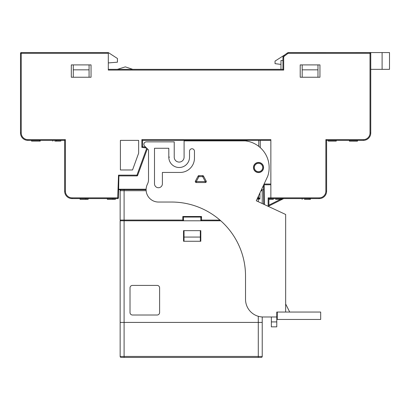 <?xml version="1.0" encoding="UTF-8"?>
<svg xmlns="http://www.w3.org/2000/svg" width="410" height="410" viewBox="0 0 410 410"><rect width="100%" height="100%" fill="white"/><g stroke="black" fill="none" stroke-linecap="round" stroke-linejoin="round"><path stroke-width="0.61" d="M389.5 69.336L382.099 69.336L382.099 52.567L389.5 52.567L389.5 69.336M370.753 69.336L382.099 69.336M280.973 64.406L275.048 63.663L275.048 61.09L285.006 54.72M280.973 69.336L280.973 60.46L282.946 60.46M288.327 52.593L382.099 52.567M287.22 53.059L287.661 53.648A1.727 1.727 0 0 1 288.702 53.305L288.702 52.567A2.465 2.465 0 0 0 287.22 53.059L283.93 55.524A2.465 2.465 0 0 0 282.946 57.497L282.946 69.336L108.312 69.336L108.312 62.925L117.434 62.187L117.434 58.486L108.312 52.567L108.312 53.305L20.5 53.305A0.738 0.738 0 0 1 21.238 52.567L108.312 52.567M132.727 69.336L125.332 66.871L117.434 69.336M302.185 77.234L302.185 69.833L317.97 69.833L317.97 64.898M302.185 64.898L302.185 69.833M317.97 69.833L317.97 77.234M73.282 77.234L73.282 69.833L89.073 69.833L89.073 64.898M73.282 64.898L73.282 69.833M89.073 69.833L89.073 77.234M258.525 162.575A4.935 4.935 0 0 1 263.456 167.505A4.935 4.935 0 0 1 258.525 172.441A4.935 4.935 0 0 1 253.59 167.505A4.935 4.935 0 0 1 258.525 162.575A4.935 4.935 0 0 1 263.456 167.505A4.935 4.935 0 0 1 258.525 172.441M54.827 141.117L60.229 141.117M56.431 141.117L56.431 140.374M304.435 199.327L310.457 199.327L310.457 198.589M31.565 140.374L31.565 141.117L40.231 141.117L40.231 140.374M40.231 141.117L40.37 140.374M39.493 141.117L39.493 140.374M107.348 198.589L107.348 199.327L115.379 199.327L115.379 198.589M80.078 198.589L80.078 199.327L88.109 199.327L88.109 198.589M86.218 199.327L86.218 198.589M85.331 199.327L85.331 198.589M80.216 199.327L80.216 198.589M88.109 199.327L88.247 198.589M80.186 199.327L80.186 198.589M115.241 199.327L115.241 198.589M113.355 199.327L113.355 198.589M112.463 199.327L112.463 198.589M310.078 199.327L310.078 198.589M309.145 199.327L309.145 198.589M275.576 199.327L281.219 199.327L281.219 198.589M280.286 199.327L280.286 198.589M328.297 140.374L328.297 141.117L336.22 141.117L336.22 140.374M349.402 140.374L349.402 141.117L357.433 141.117L357.433 140.374M349.51 141.117L349.51 140.374M357.571 140.374L357.433 141.168L349.54 141.142L356.505 141.117M283.858 198.589L281.219 199.183M277.273 312.051L277.273 319.452L320.681 319.452L320.681 312.051L276.776 312.051L276.776 316.981L263.189 316.981A17.661 17.661 0 0 1 245.528 299.32L245.528 276.038A74 74 0 0 0 171.534 202.038L158.445 202.038A12.331 12.331 0 0 1 146.114 189.707L118.741 189.707M263.466 185.351L263.681 204.226L262.226 203.544L262.226 190.696A0.989 0.989 0 0 0 261.426 189.727L263.512 189.707M246.933 140.374L246.933 141.112M245.452 140.891L245.452 140.374M258.772 146.375L258.772 140.374M260.253 140.374L260.253 147.615M147.333 148.779L137.642 175.408A0.738 0.738 0 0 1 136.945 175.895L118.915 175.895L118.521 175.152L136.945 175.152L146.693 148.369L146.498 148.036L141.855 147.385L141.855 139.636L270.856 139.636L270.856 197.845L319.2 197.845A6.657 6.657 0 0 0 325.863 191.188L325.863 139.636L363.352 139.636A6.657 6.657 0 0 0 370.015 132.978L370.015 53.305L288.702 53.305M270.856 140.374L142.598 140.374L142.598 146.744L141.855 147.385M142.598 146.744L145.74 147.185M142.598 140.374L141.855 139.636M283.525 198.665L268.883 205.989M270.856 184.772L263.733 184.772M118.915 175.562L118.449 197.871A0.738 0.738 0 0 1 117.711 198.589L72.052 198.589A7.4 7.4 0 0 1 64.652 191.188L64.652 140.374L65.39 139.636L65.39 191.188A6.657 6.657 0 0 0 72.052 197.845L117.711 197.845L118.521 175.152M268.145 206.307L268.145 197.845L268.883 198.589L268.883 206.65L271.353 207.803M370.753 53.305L370.015 53.305L370.015 52.567A0.738 0.738 0 0 1 370.753 53.305L370.753 132.978A7.4 7.4 0 0 1 363.352 140.374L326.601 140.374L326.601 191.188A7.4 7.4 0 0 1 319.2 198.589L268.883 198.589M282.946 69.336L283.684 70.079L108.312 70.079L108.312 53.305M270.856 198.589L270.856 197.845L268.145 197.845M326.601 140.374L325.863 139.636M64.652 140.374L27.9 140.374A7.4 7.4 0 0 1 20.5 132.978L20.5 53.305M132.532 169.976L120.396 169.976L120.396 140.374L138.647 140.374L138.647 153.171L132.532 169.976M91.046 64.898L71.309 64.898L71.309 77.234L91.046 77.234L91.046 64.898M319.943 64.898L300.212 64.898L300.212 77.234L319.943 77.234L319.943 64.898M263.189 316.981L265.926 316.981M276.776 316.981L276.776 326.847L271.353 326.847L271.353 321.917L276.776 321.917M253.467 167.505A5.058 5.058 0 0 0 258.525 172.564A5.058 5.058 0 0 0 263.579 167.505A5.058 5.058 0 0 0 258.525 162.452A5.058 5.058 0 0 0 253.467 167.505M194.458 158.137A14.309 14.309 0 0 0 194.458 158.014L194.458 151.136A2.47 2.47 0 0 0 191.993 148.758A2.47 2.47 0 0 0 189.522 151.136L189.522 157.307A10.363 10.363 0 0 1 179.006 167.505A10.363 10.363 0 0 1 168.807 156.989L168.807 148.266L154.498 148.266L154.498 183.788A3.946 3.946 0 0 0 158.445 187.734A3.946 3.946 0 0 0 162.391 183.788L162.391 172.441L180.272 172.441A14.309 14.309 0 0 0 194.458 158.137M146.114 189.707A12.331 12.331 0 0 1 147.446 184.126A9.866 9.866 0 0 0 148.517 179.662L148.517 149.963L144.622 146.068A2.465 2.465 0 0 1 146.365 141.855L174.229 141.855L174.229 157.148A4.935 4.935 0 0 0 179.165 162.083A4.935 4.935 0 0 0 184.095 157.148L184.095 140.871L245.528 140.871A24.667 24.667 0 0 0 245.262 140.871A26.896 26.896 0 0 1 267.771 176.09A29.597 29.597 0 0 1 267.448 176.812L256.276 200.772L285.657 214.471L285.657 312.051M169.299 157.307A9.866 9.866 0 0 1 169.299 156.989L169.299 157.307M198.932 175.649A0.989 0.989 0 0 0 198.061 176.167L195.416 181.102L196.287 181.568L196.287 182.552L205.323 182.552A0.989 0.989 0 0 0 206.194 181.102L203.555 176.167A0.989 0.989 0 0 0 202.683 175.649L198.932 175.649L198.932 176.633L196.287 181.568L205.323 181.568L206.194 181.102M196.287 182.552A0.989 0.989 0 0 1 195.416 181.102M271.353 316.981L271.353 321.917M267.607 158.629L267.238 157.64M198.061 176.167L198.932 176.633L202.683 176.633L203.555 176.167M200.808 220.062A0.723 0.723 0 0 0 201.53 220.785L201.53 220.062L200.808 220.062L200.808 217.449L201.53 216.5L201.53 220.062L219.991 220.114M200.808 218.386L200.977 217.054L183.373 217.059L183.542 220.785L183.542 220.062L182.814 220.062L182.814 216.5L201.53 216.5M120.842 220.785L120.15 220.057L120.15 190.696A0.989 0.989 0 0 1 121.135 189.707L120.622 189.85L121.135 189.707M259.925 192.946L259.925 199.081L258.541 197.599L258.525 195.944M257.521 198.091L259.925 199.081L257.065 199.081M184.034 230.651L184.034 237.067L200.316 237.067L200.316 241.259M200.316 230.651L200.316 237.067M184.034 237.067L184.034 241.259M146.15 190.696L120.15 190.696L120.622 189.85M258.525 197.599A0.492 0.492 0 0 1 258.479 197.81A0.492 0.492 0 0 0 258.525 197.599L258.054 198.091A0.492 0.492 0 0 0 258.167 198.076A0.492 0.492 0 0 1 258.034 198.091M258.689 197.707L258.279 198.163L258.279 201.705M183.373 217.059L182.814 216.5M182.814 220.785A0.723 0.723 0 0 0 183.542 220.062A0.723 0.723 0 0 1 182.814 220.785L182.814 220.062L124.097 220.057L124.097 220.785L220.754 220.785M121.135 357.433L124.097 357.433L121.135 357.433A0.989 0.989 0 0 1 120.15 356.449L120.15 322.409L262.226 322.409L262.226 356.449A0.989 0.989 0 0 1 261.237 357.433L258.279 357.433L261.237 357.433M262.226 356.449L258.279 356.449L258.279 357.433L124.097 357.433L124.097 356.449L120.15 356.449M262.226 316.956L262.226 322.409L258.279 322.409L258.279 316.284M124.097 322.409L258.279 322.409L258.279 356.449L124.097 356.449L124.097 322.409L120.15 322.409L120.15 220.785L124.097 220.785L124.097 322.409M183.542 230.651L200.808 230.651L200.808 241.259L183.542 241.259L183.542 230.651M159.613 312.543L159.613 287.876A2.465 2.465 0 0 0 157.148 285.411L132.481 285.411A2.465 2.465 0 0 0 130.016 287.876L130.016 312.543A2.465 2.465 0 0 0 132.481 315.008L157.148 315.008A2.465 2.465 0 0 0 159.613 312.543M285.657 303.959L289.701 312.051M258.525 171.703A4.192 4.192 0 0 0 262.718 167.505A4.192 4.192 0 0 0 258.525 163.313A4.192 4.192 0 0 0 254.333 167.505A4.192 4.192 0 0 0 258.525 171.703M118.756 189.215L146.124 189.215M137.642 175.408A0.738 0.738 0 0 1 136.945 175.895L136.945 175.152L137.642 175.408M147.052 148.497L146.693 148.369M283.93 55.524L284.376 56.119A1.727 1.727 0 0 0 283.684 57.497L282.946 57.497M273.291 198.589L273.291 199.327L268.883 199.327M268.883 205.159L280.548 199.327M264.081 184.034L270.856 184.034M264.199 184.772L264.424 204.57M118.449 197.871L117.711 197.845L117.711 198.589M287.661 53.648L284.376 56.119M283.684 57.497L283.684 70.079M20.5 132.978L21.238 132.978L21.238 52.567M319.2 198.589L319.2 197.845M326.601 191.188L325.863 191.188M363.352 140.374L363.352 139.636M370.753 132.978L370.015 132.978M27.9 140.374L27.9 139.636L65.39 139.636M21.238 132.978A6.657 6.657 0 0 0 27.9 139.636M64.652 191.188L65.39 191.188M72.052 198.589L72.052 197.845M202.683 175.649L202.683 176.633L205.323 181.568L205.323 182.552M124.097 189.707L124.097 220.057L120.15 220.057M261.426 189.727A0.989 0.989 0 0 1 262.226 190.696L260.975 190.696M60.844 140.374L60.844 141.117M52.782 140.374L52.782 141.117M302.149 198.589L302.149 199.327M200.808 217.449L200.808 218.919"/></g></svg>
